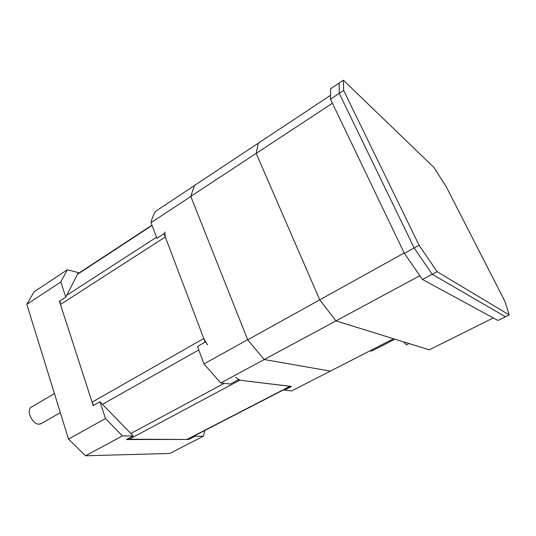 <?xml version="1.0" encoding="UTF-8"?>
<svg xmlns="http://www.w3.org/2000/svg" width="536" height="536" viewBox="0 0 536 536"><rect width="100%" height="100%" fill="white"/><g stroke="black" fill="none" stroke-linecap="round" stroke-linejoin="round"><path stroke-width="0.8" d="M509.2 314.907L505.441 316.769L432.23 274.285L505.441 316.769L497.964 320.468L422.522 279.49L404.365 253.367L330.478 99.187L330.645 88.728L343.409 80.226L433.812 167.346L446.046 186.387L504.832 301.192L509.2 314.907L437.115 271.665L432.23 274.285L414.14 247.947L339.248 93.391L339.134 83.073L339.248 93.391L343.663 90.477L419.065 245.22L437.115 271.665M422.522 279.49L432.23 274.285L414.14 247.947L419.065 245.22M343.409 80.226L343.663 90.477M404.365 253.367L414.14 247.947L339.248 93.391L330.478 99.187M493.314 317.942L429.249 349.82L335.958 320.903L319.744 299.838L256.175 153.376L258.292 143.186L330.538 95.321M264.208 359.535L247.699 339.804L319.744 299.838L335.958 320.903L264.208 359.535L330.384 371.113L393.511 338.745L335.958 320.903L419.896 275.705M247.699 339.804L190.782 196.384L256.175 153.376L319.744 299.838L404.184 252.992M190.782 196.384L194.501 185.456L258.292 143.186L256.175 153.376L332.421 103.24M290.411 386.315L239.806 380.192L235.552 377.25M127.072 439.232L186.97 439.446L188.29 438.991M207.606 344.97L203.78 338.518L165.323 236.992L164.72 231.934M59.978 300.917L60.454 304.461L92.085 402.154L93.579 405.41M194.4 185.744L190.89 196.076M194.468 185.543L155.681 211.244C153.597 214.259 152.043 218.058 151.025 222.648L190.823 196.484L247.659 339.69L203.988 363.917L220.745 382.979L230.245 384.044L237.897 379.957L291.45 386.516L284.449 390.121L291.678 390.932L330.344 371.106L264.268 359.542L220.745 382.979M248.161 340.353L263.766 358.999M151.025 222.648L156.901 238.319L164.07 233.689L205.154 342.129L197.462 346.497L203.988 363.917M284.509 389.357L284.449 390.121M204.906 430.415L203.325 436.244L169.758 453.456L85.546 455.774L68.514 439.078L26.8 304.327L34.023 291.845L67.375 269.749L78.363 272.61L65.781 297.172L60.809 281.97L67.375 269.749M26.8 304.327L60.809 281.97M68.514 439.078L105.478 418.569L99.984 401.772L93.204 405.618L59.422 301.272L65.781 297.172M85.546 455.774L122.456 435.902L105.478 418.569M203.325 436.244L195.024 436.21L188.752 439.44L126.456 439.56L133.216 435.942L122.456 435.902M99.984 401.772L133.216 435.942M195.024 436.21L195.184 435.433M54.431 393.578L32.046 406.757C25.406 408.673 31.771 424.519 39.095 424.19L41.808 423.293M369.994 350.799L371.756 351.053L372.962 350.437M409.048 343.556L406.422 344.889L403.729 341.914M289.929 386.329L186.97 439.446M239.806 380.192L128.667 439.553M224.169 383.361L130.831 433.497M77.479 274.332L152.07 225.442M198.762 349.961L102.47 404.332M66.739 295.289L156.499 237.254M203.78 338.518L92.085 402.154M60.454 304.461L165.323 236.992M290.298 386.376L187.546 439.373M151.969 225.174L77.727 273.849M40.669 423.943L60.334 412.646M371.756 351.053L394.932 339.181"/></g></svg>
